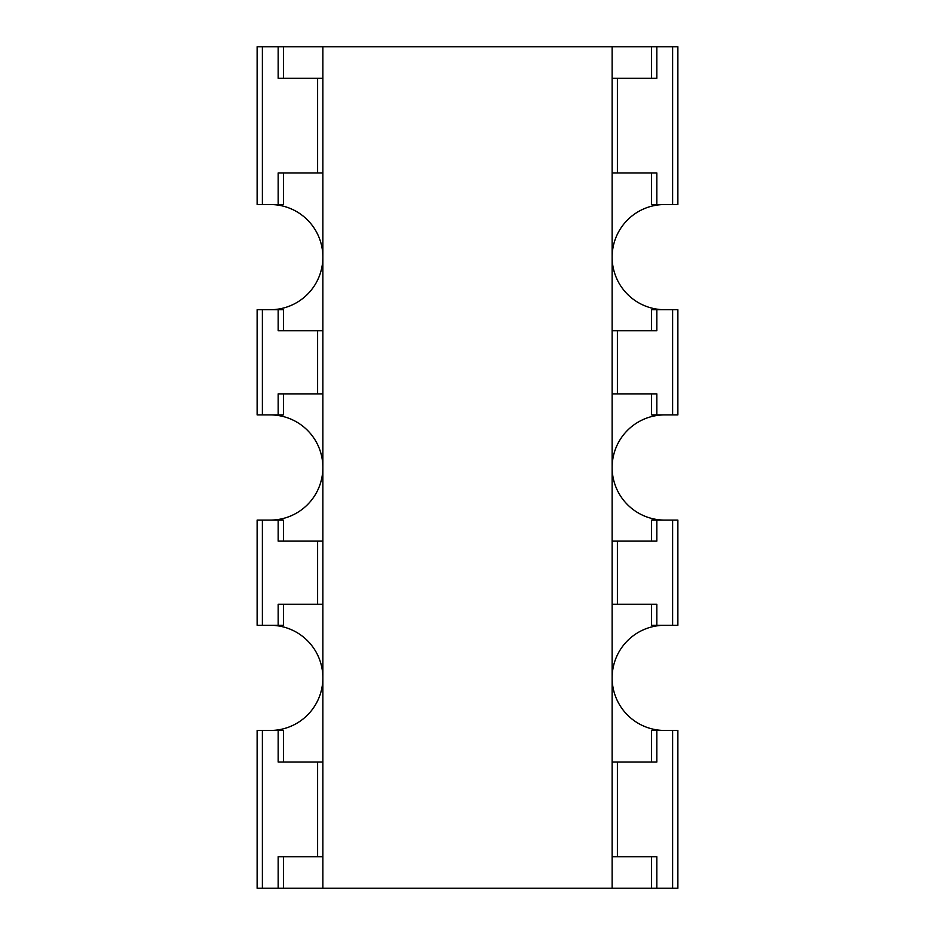 <?xml version="1.0" encoding="UTF-8"?>
<svg xmlns="http://www.w3.org/2000/svg" width="935" height="935" viewBox="0 0 935 935"><rect width="100%" height="100%" fill="white"/><g stroke="black" fill="none" stroke-linecap="round" stroke-linejoin="round"><path stroke-width="1.4" d="M322.867 856.694L278.162 856.694L278.162 888.25L257.125 888.25L257.125 730.469L283.422 730.469L283.422 762.025L322.867 762.025M278.162 888.25L651.578 888.25L651.578 856.694L612.133 856.694M283.422 762.025L278.162 762.025L278.162 730.469M283.422 856.694L283.422 888.25M270.273 625.281A52.594 52.594 0 0 1 322.867 677.875A52.594 52.594 0 0 1 270.273 730.469M612.133 762.025L656.837 762.025L656.837 730.469L677.875 730.469L677.875 888.25L651.578 888.25M262.384 625.281L262.384 520.094L257.125 520.094L257.125 625.281L283.422 625.281L283.422 604.244L278.162 604.244L278.162 625.281M262.384 520.094L283.422 520.094L283.422 541.131L322.867 541.131M270.273 414.906A52.594 52.594 0 0 1 322.867 467.5A52.594 52.594 0 0 1 270.273 520.094M262.384 414.906L262.384 309.719L257.125 309.719L257.125 414.906L283.422 414.906L283.422 393.869L278.162 393.869L278.162 414.906M656.837 730.469L651.578 730.469L651.578 762.025M664.727 730.469A52.594 52.594 0 0 1 612.133 677.875A52.594 52.594 0 0 1 664.727 625.281M262.384 309.719L283.422 309.719L283.422 330.756L322.867 330.756M612.133 541.131L656.837 541.131L656.837 520.094L677.875 520.094L677.875 625.281L651.578 625.281L651.578 604.244L612.133 604.244M270.273 204.531A52.594 52.594 0 0 1 322.867 257.125A52.594 52.594 0 0 1 270.273 309.719M262.384 204.531L262.384 46.75L257.125 46.75L257.125 204.531L283.422 204.531L283.422 172.975L278.162 172.975L278.162 204.531M656.837 520.094L651.578 520.094L651.578 541.131M664.727 520.094A52.594 52.594 0 0 1 612.133 467.5A52.594 52.594 0 0 1 664.727 414.906M262.384 46.75L672.616 46.75L672.616 204.531L651.578 204.531L651.578 172.975L612.133 172.975M612.133 330.756L656.837 330.756L656.837 309.719L677.875 309.719L677.875 414.906L651.578 414.906L651.578 393.869L612.133 393.869M672.616 46.75L677.875 46.75L677.875 204.531L672.616 204.531M656.837 309.719L651.578 309.719L651.578 330.756M664.727 309.719A52.594 52.594 0 0 1 612.133 257.125A52.594 52.594 0 0 1 664.727 204.531M322.867 888.25L322.867 46.75M651.578 856.694L656.837 856.694L656.837 888.25M612.133 888.25L612.133 46.75M322.867 604.244L283.422 604.244M283.422 541.131L278.162 541.131L278.162 520.094M322.867 393.869L283.422 393.869M283.422 330.756L278.162 330.756L278.162 309.719M651.578 625.281L651.578 604.244L656.837 604.244L656.837 625.281M322.867 172.975L283.422 172.975M283.422 46.75L283.422 78.306L322.867 78.306M283.422 78.306L278.162 78.306L278.162 46.75M651.578 393.869L656.837 393.869L656.837 414.906M612.133 78.306L656.837 78.306L656.837 46.75M651.578 172.975L656.837 172.975L656.837 204.531M651.578 78.306L651.578 46.75M262.384 888.25L262.384 730.469M317.608 856.694L317.608 762.025M672.616 730.469L672.616 888.25M617.392 762.025L617.392 856.694M317.608 604.244L317.608 541.131M317.608 393.869L317.608 330.756M672.616 520.094L672.616 625.281M617.392 541.131L617.392 604.244M317.608 172.975L317.608 78.306M672.616 309.719L672.616 414.906M617.392 330.756L617.392 393.869M617.392 78.306L617.392 172.975"/></g></svg>
